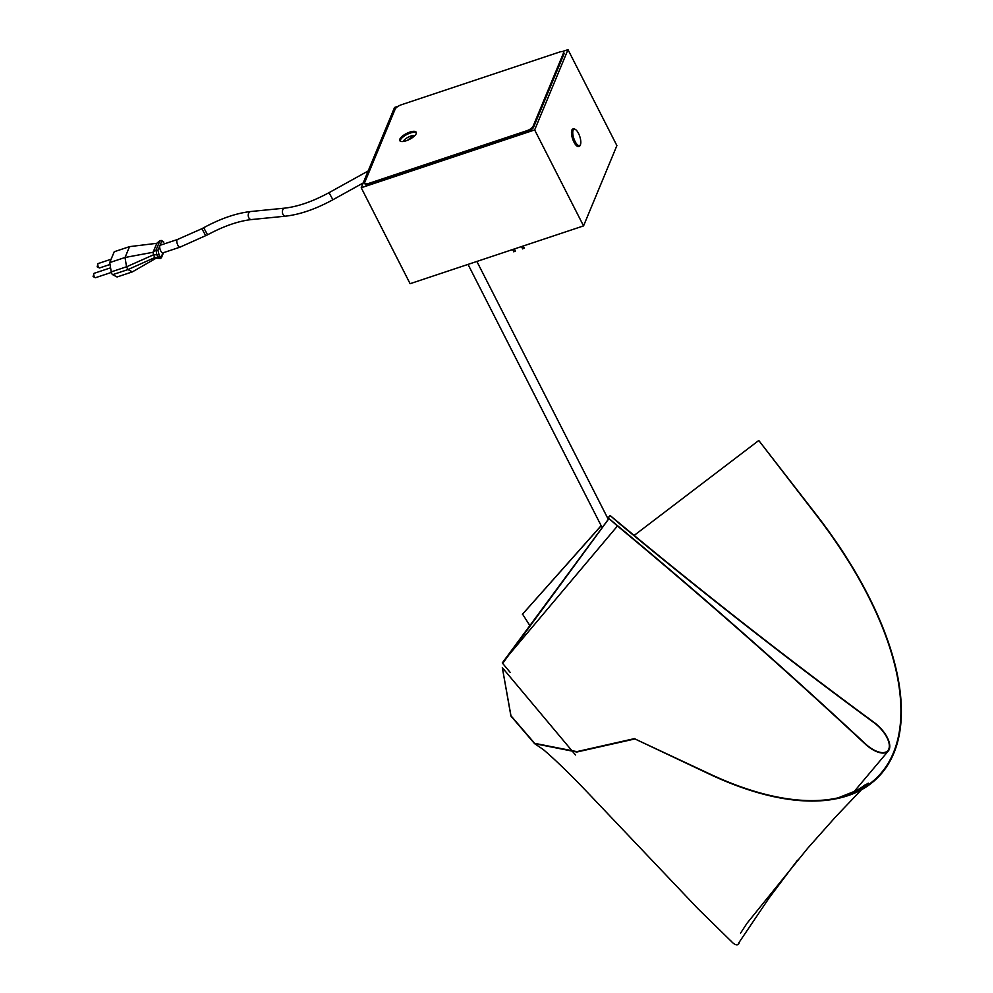 <?xml version="1.0" encoding="UTF-8"?>
<svg xmlns="http://www.w3.org/2000/svg" width="993" height="993" viewBox="0 0 993 993"><rect width="100%" height="100%" fill="white"/><g stroke="black" fill="none" stroke-linecap="round" stroke-linejoin="round"><path stroke-width="1.49" d="M610.136 515.528L618.776 523.063A2840.563 1361.577 45.2 0 0 874.113 722.78A22.491 10.786 -134.8 0 1 887.916 750.547A22.491 10.786 -134.8 0 1 865.387 743.794A2840.563 1361.577 45.2 0 0 617.646 525.781L608.908 518.52L617.534 526.042A2839.992 1361.304 -134.8 0 1 865.226 744.018A23.075 11.06 45.2 0 0 888.325 750.944A23.075 11.06 45.2 0 0 874.175 722.47A2839.992 1361.304 -134.8 0 1 618.887 522.79L610.136 515.528L607.728 518.247M601.15 525.657L522.554 614.133L529.406 624.895M503.699 661.04L502.284 662.952L510.253 672.484M502.657 663.411L608.796 518.793M608.908 518.52L502.284 662.952M509.161 654.561L617.46 525.992M522.405 614.344L601.187 525.744M607.778 518.346L610.025 515.801M572.787 751.738L502.321 667.656L510.923 716.052L534.582 743.658L576.846 752.024L634.937 738.941L708.915 773.895A305.683 146.53 45.2 0 0 881.796 773.175A305.683 146.53 45.2 0 0 900.254 728.713A305.683 146.53 45.2 0 0 816.482 514.883L758.838 440.569L816.184 514.97A305.099 146.244 -134.8 0 1 899.782 728.601A305.099 146.244 -134.8 0 1 881.486 772.641A305.099 146.244 -134.8 0 1 708.828 773.497L634.937 738.941M575.493 754.978L573.11 752.135M730.997 940.942A11.531 4.828 61.4 0 0 739.351 941.935M634.85 738.531L576.859 751.627L534.644 743.335L510.961 715.767L502.321 667.656M758.553 440.656L634.155 535.426M515.268 251.03L513.853 251.75M524.143 248.076L522.715 248.796M414.416 136.004L413.572 135.482A6.926 2.482 -27 0 0 405.479 138.921A6.926 2.482 -27 0 0 403.344 141.366A6.926 2.482 -27 0 0 403.307 141.478L403.344 141.366M413.572 135.482L407.453 140.323M411.872 138.015L414.553 135.904M534.656 129.934L583.549 225.895L616.889 145.599L567.996 49.65L534.656 129.934L361.216 187.739L394.556 107.455L398.255 106.226M583.549 225.895L410.109 283.7L361.216 187.739M562.237 51.574L567.996 49.65M580.409 144.717A8.652 3.128 71.6 0 0 580.458 144.606A8.652 3.128 71.6 0 0 579.763 136.438A8.652 3.128 71.6 0 0 575.419 129.487A8.652 3.128 71.6 0 0 573.16 130.133A8.652 3.128 71.6 0 0 575.009 141.329A8.652 3.128 71.6 0 0 580.409 144.717M580.247 145.139A9.222 3.339 -108.4 0 1 580.197 145.263A9.222 3.339 -108.4 0 1 580.148 145.375A9.222 3.339 -108.4 0 1 579.192 146.356A9.222 3.339 -108.4 0 1 573.706 140.249A9.222 3.339 -108.4 0 1 572.415 129.822A9.222 3.339 -108.4 0 1 573.358 128.842A9.222 3.339 -108.4 0 1 574.823 129.127A9.222 3.339 -108.4 0 1 575.133 129.326M573.11 128.953A9.222 3.339 71.6 0 0 572.849 129.016A9.222 3.339 71.6 0 0 571.906 129.996A9.222 3.339 71.6 0 0 573.197 140.423A9.222 3.339 71.6 0 0 578.683 146.53A9.222 3.339 71.6 0 0 578.931 146.405M179.944 247.183A4.034 1.465 71.6 0 1 177.884 245.259A4.034 1.465 71.6 0 1 177.387 239.524L160.283 245.221A4.034 1.465 71.6 0 0 159.935 245.532A4.034 1.465 71.6 0 0 159.774 245.904A4.034 1.465 71.6 0 0 160.767 250.956A4.034 1.465 71.6 0 0 162.84 252.892L179.944 247.183L207.574 234.807C223.673 226.143 238.295 221.067 251.428 219.565L285.574 216.164C300.134 214.476 315.923 209.002 332.916 199.742L363.202 182.96M129.537 246.636L156.807 243.31L160.01 240.505L156.05 250.037L157.961 250.273L159.327 255.896A1.154 1.005 117.6 0 1 158.148 257.361L154.846 257.547L127.948 269.575L112.656 274.676L117.062 276.985L132.367 271.883L127.96 269.575L126.545 266.807L153.493 254.816L156.807 254.729L156.05 250.037L153.083 252.272L125.031 257.485L109.727 262.586L111.228 271.883L126.533 266.782L125.031 257.485L129.537 246.636L114.232 251.738L109.727 262.586M112.656 274.676A2.309 0.832 -108.4 0 1 111.228 271.883M156.807 243.31L153.083 252.272L153.493 254.816M154.896 257.572L156.112 258.205L132.367 271.883M159.327 255.896L161.362 256.964L160.369 258.528L156.112 258.205M163.088 252.805L160.369 258.528L158.148 257.361L156.807 254.729L158.657 254.58M154.846 257.547L153.505 254.916M161.114 240.393L163.299 241.535A1.154 1.005 117.6 0 1 163.783 242.218L160.01 240.505L161.747 241.15L159.935 245.532M163.299 241.535L163.783 242.218M400.328 140.125A9.222 3.302 -27 0 0 400.142 141.056A9.222 3.302 153 0 1 400.328 140.125A9.222 3.302 153 0 1 407.962 133.981A9.222 3.302 153 0 1 416.365 132.789A9.222 3.302 -27 0 0 407.962 133.981A9.222 3.302 -27 0 0 400.328 140.125M399.844 139.157A9.222 3.302 -27 0 0 399.782 140.634A9.222 3.302 -27 0 0 407.85 140.15A9.222 3.302 -27 0 0 416.166 133.72A9.222 3.302 -27 0 0 416.228 132.255A9.222 3.302 -27 0 0 408.16 132.727A9.222 3.302 -27 0 0 399.844 139.157M563.49 53.063A5.772 2.073 -27 0 0 563.528 52.145L564.012 53.113A5.772 2.073 153 0 1 563.974 54.032L563.49 53.063L533.08 126.297L533.564 127.265A5.772 2.073 153 0 1 527.345 131.672L369.21 184.375A5.772 2.073 153 0 1 365.201 184.288L364.704 183.32A5.772 2.073 -27 0 0 368.713 183.42L369.21 184.375M563.974 54.032L533.564 127.265M527.345 131.672L526.849 130.716L368.713 183.42M364.704 183.32A5.772 2.073 -27 0 1 364.741 182.402L395.152 109.168A5.772 2.073 -27 0 1 401.383 104.761L559.518 52.058A5.772 2.073 -27 0 1 563.528 52.145M526.849 130.716A5.772 2.073 -27 0 0 533.08 126.297M177.387 239.524L201.889 228.713L205.774 235.788M201.889 228.713L203.677 227.732L207.574 234.807M203.677 227.732C220.545 218.597 236.197 213.197 250.621 211.534A4.034 2.78 84.3 0 0 248.821 217.765A4.034 2.78 84.3 0 0 251.428 219.565M250.621 211.534L284.768 208.133A4.034 2.78 84.3 0 0 282.968 214.364A4.034 2.78 84.3 0 0 285.574 216.164M284.768 208.133C298.037 206.606 312.783 201.455 329.006 192.679L332.916 199.742M94.298 276.613A2.309 0.832 71.6 0 0 95.477 277.717L93.094 276.588L94.012 273.348A2.309 0.832 71.6 0 0 94.298 276.613M98.357 266.856A2.309 0.832 71.6 0 0 99.536 267.961L97.153 266.819L98.071 263.579A2.309 0.832 71.6 0 0 98.357 266.856M159.774 245.904L157.961 250.273M853.819 791.942L888.276 751.018M864.94 784.966L860.72 788.231M738.444 943.35L769.265 897.759L797.503 860.174M868.254 783.167L856.649 790.515L838.34 797.776M740.567 933.122L747.046 923.229L807.781 848.159L835.61 816.867L861.465 789.733M534.582 743.658L543.171 749.442C555.67 760.055 571.583 775.558 590.872 795.939L697.756 908.496L732.611 942.642M468.026 264.399L602.155 527.655M476.876 261.444L608.287 519.351M515.392 251.105L514.3 248.97M513.853 251.887L512.636 249.528M524.254 248.151L523.162 246.016M522.715 248.933L521.499 246.574M580.458 144.606L580.197 145.263M95.477 277.717L111.353 272.43M99.536 267.961L110.024 264.461M161.35 257.895L163.522 252.656M98.071 263.579L111.117 259.235M94.012 273.348L110.571 267.825M329.006 192.679L368.18 170.97"/></g></svg>
